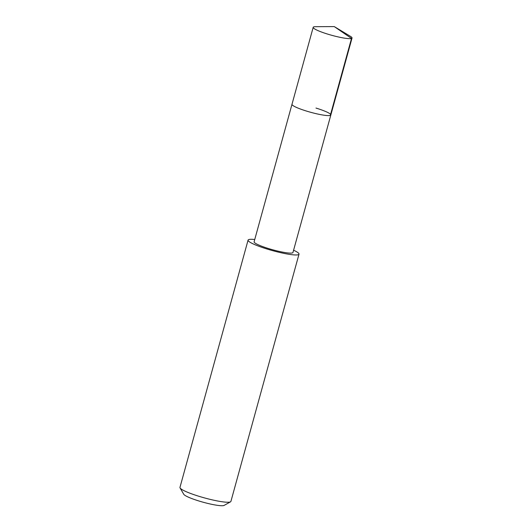 <?xml version="1.0" encoding="UTF-8"?>
<svg xmlns="http://www.w3.org/2000/svg" width="532" height="532" viewBox="0 0 532 532"><rect width="100%" height="100%" fill="white"/><g stroke="black" fill="none" stroke-linecap="round" stroke-linejoin="round"><path stroke-width="0.8" d="M334.289 26.6L350.382 36.296A20.15 2.766 -164.6 0 1 352.038 38.018A20.15 2.766 -164.6 0 1 328.058 34.228A20.15 2.766 -164.6 0 1 313.195 27.318A20.15 2.766 -164.6 0 1 315.503 26.686L334.289 26.6L351.512 38.437L330.312 115.397M315.981 108.062A20.15 2.766 -164.6 0 1 330.844 114.972L292.966 252.487A20.15 2.766 15.4 0 1 268.979 248.697A20.15 2.766 15.4 0 1 254.116 241.787L291.995 104.272A20.15 2.766 15.4 0 0 306.858 111.181A20.15 2.766 15.4 0 0 330.844 114.972A20.15 2.766 -164.6 0 1 306.858 111.181A20.15 2.766 -164.6 0 1 291.995 104.272L313.195 27.318M293.591 250.22A26.42 3.631 -164.6 0 1 299.017 254.15A26.42 3.631 -164.6 0 1 267.563 249.182A26.42 3.631 -164.6 0 1 248.072 240.118A26.42 3.631 -164.6 0 1 254.742 239.52M248.072 240.118L179.962 487.392A26.42 3.631 15.4 0 0 180.069 487.944A26.42 3.631 15.4 0 0 199.453 496.449A26.42 3.631 15.4 0 0 230.529 501.842A26.42 3.631 15.4 0 0 230.908 501.423L299.017 254.15M180.069 487.944L183.753 494.281A21.14 2.906 15.4 0 0 199.261 501.091A21.14 2.906 15.4 0 0 224.118 505.4L230.529 501.842M330.844 114.972L352.038 38.018"/></g></svg>
